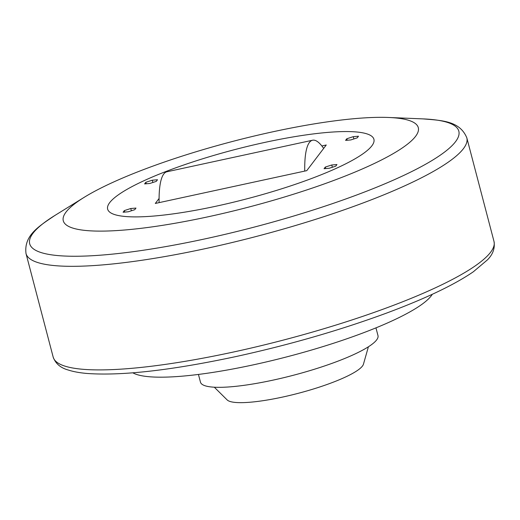 <?xml version="1.0" encoding="UTF-8"?>
<svg xmlns="http://www.w3.org/2000/svg" width="520" height="520" viewBox="0 0 520 520"><rect width="100%" height="100%" fill="white"/><g stroke="black" fill="none" stroke-linecap="round" stroke-linejoin="round"><path stroke-width="0.78" d="M273.065 131.749A183.521 33.794 165.3 0 1 388.57 117.474A183.521 33.794 165.3 0 1 389.22 155.883A183.521 33.794 165.3 0 1 208.5 216.703A183.521 33.794 165.3 0 1 84.175 197.333A183.521 33.794 165.3 0 1 273.065 131.749M216.573 206.083A137.638 25.344 165.3 0 1 107.647 209.15A137.638 25.344 165.3 0 1 264.992 142.37A137.638 25.344 165.3 0 1 373.919 139.302A137.638 25.344 165.3 0 1 216.573 206.083A137.638 25.344 165.3 0 1 107.647 209.15A137.638 25.344 165.3 0 1 264.992 142.37A137.638 25.344 165.3 0 1 373.919 139.302A137.638 25.344 165.3 0 1 216.573 206.083M323.661 148.421A84.117 18.922 77.8 0 0 312.579 140.225A84.117 18.922 77.8 0 0 309.406 142.46A84.117 18.922 77.8 0 0 304.74 171.087M312.579 140.225L166.946 171.769A84.117 18.922 77.8 0 0 163.767 174.005A84.117 18.922 77.8 0 0 159.101 202.631M321.847 145.951L326.261 144.995L306.767 170.651L155.305 203.457L159.081 198.484M432.296 294.288A157.521 29.003 165.3 0 1 253.507 364.806A157.521 29.003 165.3 0 1 132.873 372.84M375.954 327.867L377.981 335.595A91.76 16.893 165.3 0 1 273.084 380.12A91.76 16.893 165.3 0 1 200.473 382.168L198.445 374.439M368.401 346.781L363.454 364.175A70.87 13.052 165.3 0 1 282.483 397.091A70.87 13.052 165.3 0 1 227.162 399.932L214.311 387.205M149.812 183.469L156.26 181.389L157.501 179.751L152.295 180.2L145.847 182.28L144.606 183.911L149.812 183.469M123.091 212.232L128.291 211.783L134.738 209.703L135.98 208.072L130.774 208.514L124.332 210.594L123.091 212.232M324.064 168.701L329.271 168.253L335.719 166.173L336.96 164.541L331.753 164.983L325.306 167.063L324.064 168.701M345.585 140.381L350.792 139.939L357.24 137.859L358.481 136.22L353.275 136.669L346.827 138.749L345.585 140.381M347.224 140.244L346.827 138.749M353.873 138.944L353.275 136.669M325.702 168.558L325.306 167.063M332.351 167.258L331.753 164.983M124.722 212.089L124.332 210.594M131.372 210.789L130.774 208.514M146.244 183.775L145.847 182.28M152.893 182.475L152.295 180.2M388.57 117.474L422.897 118.885A221.832 40.846 165.3 0 1 423.683 165.308A221.832 40.846 165.3 0 1 205.244 238.83A221.832 40.846 165.3 0 1 54.958 215.417C38.746 226.363 23.797 235.358 26 253.507L53.177 357.091A227.87 41.958 165.3 0 0 233.506 352.007A227.87 41.958 165.3 0 0 494 241.442C495.118 248.222 492.928 254.371 487.416 259.889L473.33 271.784C454.175 284.908 425.321 298.649 386.769 313.014C339.807 330.311 289.51 344.832 235.879 356.571C171.327 370.344 121.687 375.973 86.944 373.457C79.521 372.821 73.236 371.657 68.075 369.967C60.502 367.868 55.543 363.571 53.177 357.091M422.897 118.885C442.397 120.465 459.836 120.972 466.824 137.859A227.87 41.958 165.3 0 1 206.33 248.424A227.87 41.958 165.3 0 1 26 253.507M466.824 137.859L494 241.442M84.175 197.333L54.958 215.417"/></g></svg>
